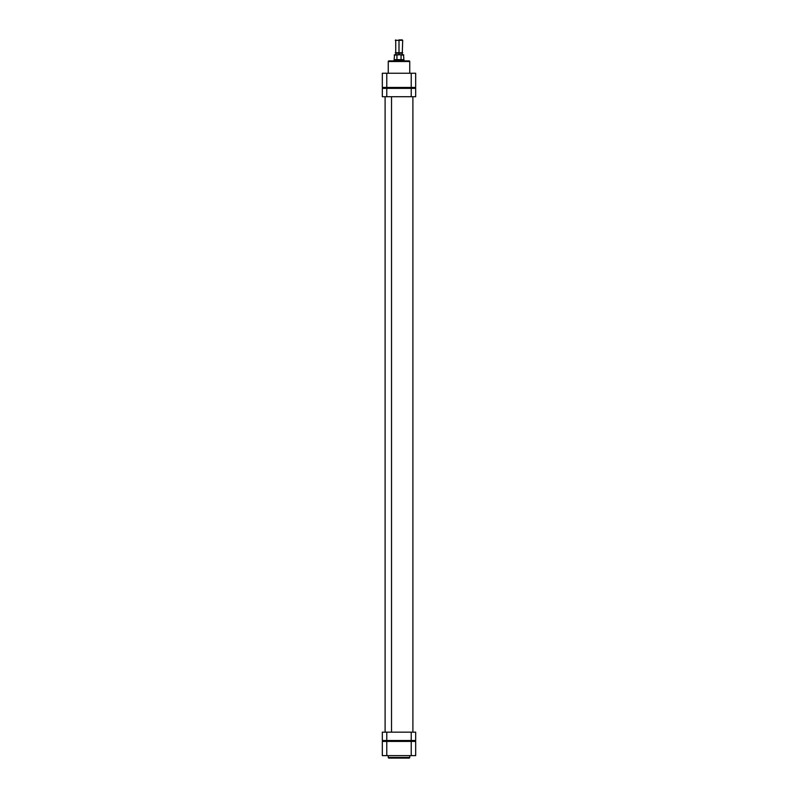 <?xml version="1.0" encoding="UTF-8"?>
<svg xmlns="http://www.w3.org/2000/svg" width="798" height="798" viewBox="0 0 798 798"><rect width="100%" height="100%" fill="white"/><g stroke="black" fill="none" stroke-linecap="round" stroke-linejoin="round"><path stroke-width="1.2" d="M409.125 758.1A0.618 0.618 0 0 0 409.743 757.482L409.743 755.626L409.743 757.482L388.257 757.482L388.257 755.626L388.257 757.482A0.618 0.618 0 0 0 388.875 758.1L409.125 758.1A0.618 0.618 0 0 0 409.743 757.482L388.257 757.482A0.618 0.618 0 0 0 388.875 758.1L409.075 758.1M415.678 741.422L382.322 741.422L382.322 755.626L415.678 755.626L415.678 741.422L411.229 741.422L411.229 755.626L386.771 755.626L386.771 741.422L411.229 741.422L411.229 755.626L415.678 755.626L415.678 741.422M382.322 755.626L382.322 741.422L386.771 741.422L386.771 755.626L382.322 755.626M391.519 87.451L391.519 88.379L391.519 87.451M391.519 96.718L391.519 732.165L391.519 96.718M391.519 740.504L391.519 741.422L391.519 740.504M388.875 60.897A0.618 0.618 0 0 0 388.257 61.516L388.257 73.246L388.257 61.516L409.743 61.516L409.743 73.246L409.743 61.516A0.618 0.618 0 0 0 409.125 60.897L388.875 60.897A0.618 0.618 0 0 0 388.257 61.516L409.743 61.516A0.618 0.618 0 0 0 409.125 60.897L388.925 60.897M382.322 87.451L415.678 87.451L415.678 73.246L382.322 73.246L382.322 87.451L386.771 87.451L386.771 73.246L411.229 73.246L411.229 87.451L386.771 87.451L386.771 73.246L382.322 73.246L382.322 87.451M415.678 73.246L415.678 87.451L411.229 87.451L411.229 73.246L415.678 73.246M399 40.329L395.299 40.329L399 40.329L399 52.748L395.299 52.748L399 52.748L399 40.329L402.701 40.329L399 40.329M399 53.177L402.701 52.748L399 52.748L402.272 53.177L399 53.177L399 54.723L399 53.177L395.728 53.177L399 53.177M397.095 54.843L394.212 55.032L396.945 55.032L396.945 59.66L399 59.66L399 60.897L399 59.82L394.062 59.82L399 59.82L394.212 59.66L396.945 59.66L396.945 55.032L397.833 54.723L394.521 54.723L400.167 54.723L396.965 54.972M403.938 60.897L403.938 59.82L399 59.82L403.938 59.82L403.479 54.723L400.167 54.723L401.055 55.032L401.055 59.66L399 59.66L403.788 59.66L401.055 59.66L401.055 55.032L403.788 55.032L401.035 54.972M402.272 39.9L399 39.9L402.701 40.329L402.272 53.177M403.479 54.723L401.005 54.912M386.771 88.379L382.322 88.379L382.322 96.718L386.771 96.718L382.322 96.718L382.322 88.379L411.229 88.379L386.771 88.379L386.771 96.718L386.771 88.379M415.678 88.379L411.229 88.379L411.229 96.718L386.771 96.718L415.678 96.718L411.229 96.718L411.229 88.379L415.678 88.379L415.678 96.718L415.678 88.379M382.322 740.504L415.678 740.504L415.678 732.165L411.229 732.165L415.678 732.165L415.678 740.504L386.771 740.504L386.771 732.165L411.229 732.165L411.229 740.504L411.229 732.165L382.322 732.165L386.771 732.165L386.771 740.504L382.322 740.504L382.322 732.165L382.322 740.504M412.895 87.451L412.895 88.379M412.895 96.718L412.895 732.165M412.895 740.504L412.895 741.422M385.105 87.451L385.105 88.379M385.105 96.718L385.105 732.165M385.105 740.504L385.105 741.422M395.728 53.177L395.728 39.9M394.521 54.723L394.062 60.897M395.818 53.177L395.818 54.723M402.182 53.177L402.182 54.723"/></g></svg>
